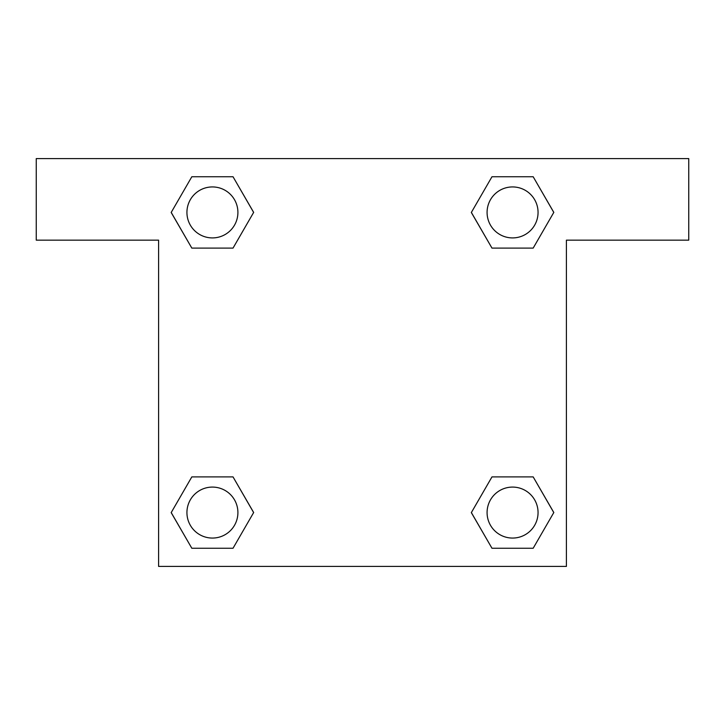 <?xml version="1.0" encoding="UTF-8"?>
<svg xmlns="http://www.w3.org/2000/svg" width="725" height="725" viewBox="0 0 725 725"><rect width="100%" height="100%" fill="white"/><g stroke="black" fill="none" stroke-linecap="round" stroke-linejoin="round"><path stroke-width="1.09" d="M499.688 248.104L533.174 248.104L491.976 248.104L471.368 212.425L491.976 176.746L533.174 176.746L553.782 212.425L533.174 248.104L491.976 248.104L499.688 248.104L491.976 248.104L471.323 212.452M191.826 248.104L233.024 248.104L191.826 248.104L171.218 212.425L191.826 176.746L233.024 176.746L253.632 212.425L233.024 248.104L191.826 248.104L171.172 212.452M225.312 476.896L191.826 476.896L233.024 476.896L253.632 512.575L233.024 548.254L191.826 548.254L171.218 512.575L191.826 476.896L233.024 476.896L225.312 476.896L233.024 476.896L253.678 512.548M533.174 476.896L491.976 476.896L533.174 476.896L553.782 512.575L533.174 548.254L491.976 548.254L471.368 512.575L491.976 476.896L533.174 476.896L553.827 512.548M688.75 158.594L36.25 158.594L36.25 240.156L158.594 240.156L158.594 566.406L566.406 566.406L566.406 240.156L688.75 240.156L688.75 158.594M233.024 176.746L191.826 176.746L233.024 176.746L253.678 212.398M191.826 548.254L233.024 548.254L191.826 548.254L171.172 512.602M491.976 548.254L533.174 548.254L491.976 548.254L471.323 512.602M533.174 176.746L491.976 176.746L533.174 176.746L553.827 212.398M538.059 512.575A25.484 25.484 0 0 0 499.833 490.499A25.484 25.484 0 0 0 499.833 534.651A25.484 25.484 0 0 0 538.059 512.575M237.909 512.575A25.484 25.484 0 0 0 199.683 490.499A25.484 25.484 0 0 0 199.683 534.651A25.484 25.484 0 0 0 237.909 512.575M538.059 212.425A25.484 25.484 0 0 0 499.833 190.349A25.484 25.484 0 0 0 499.833 234.501A25.484 25.484 0 0 0 538.059 212.425M237.909 212.425A25.484 25.484 0 0 0 199.683 190.349A25.484 25.484 0 0 0 199.683 234.501A25.484 25.484 0 0 0 237.909 212.425M491.976 476.896L499.688 476.896M233.024 248.104L225.312 248.104"/></g></svg>
